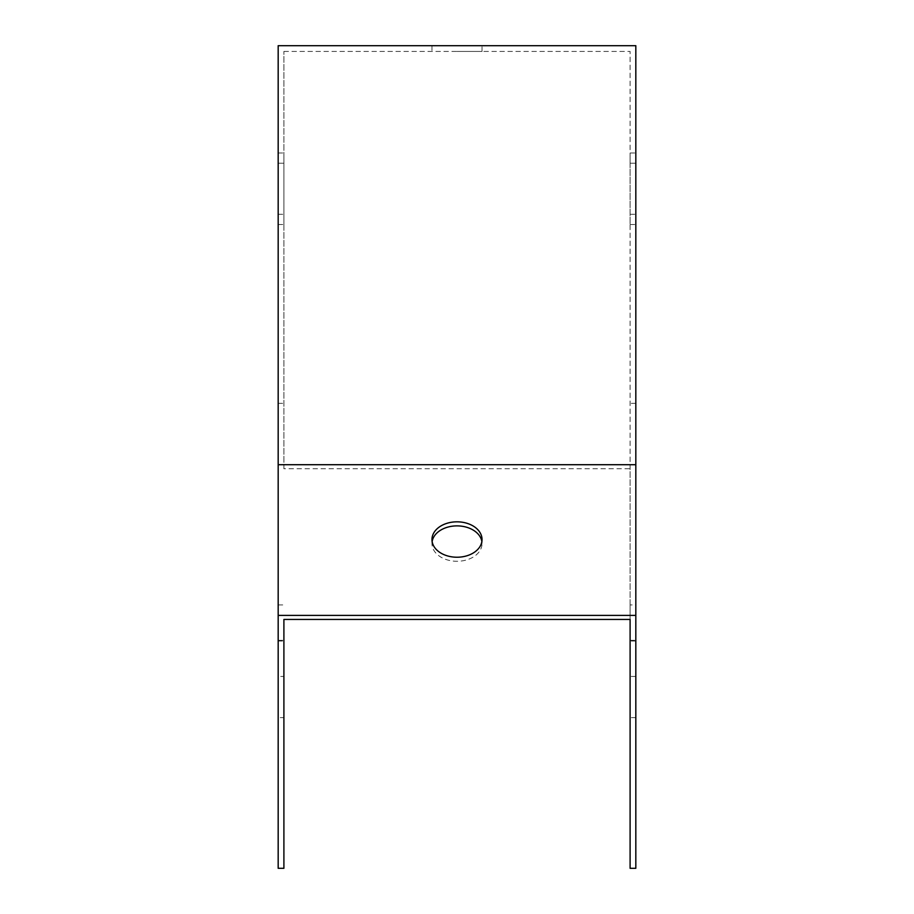 <?xml version="1.0" encoding="UTF-8"?>
<svg xmlns="http://www.w3.org/2000/svg" width="914" height="914" viewBox="0 0 914 914"><rect width="100%" height="100%" fill="white"/><g stroke="black" fill="none" stroke-linecap="round" stroke-linejoin="round"><path stroke-width="0.69" stroke-dasharray="4.57 3.43" d="M283.9 468.756L283.9 51.424L283.9 468.756L630.1 468.756L630.1 619.452L630.1 604.931L635.824 604.931L635.824 676.451L635.824 604.931M432.128 541.556A25.032 17.697 0 0 0 431.968 543.579A25.032 17.697 0 0 0 457 561.276A25.032 17.697 0 0 0 482.032 543.579A25.032 17.697 0 0 0 481.872 541.556M635.824 641.045L630.1 641.045L630.1 676.451L630.1 51.424L630.1 468.756M630.1 868.3L630.1 717.616L635.824 717.616L635.824 45.7L278.176 45.7L278.176 403.348L283.9 403.348L278.176 403.348L278.176 717.616L283.9 717.616L283.9 868.3M630.1 163.218L630.1 224.524L630.1 152.992L630.1 163.218L635.824 163.218L635.824 224.524L635.824 152.992L635.824 163.218L630.1 163.218M635.824 676.451L630.1 676.451L630.1 604.931M635.824 868.3L635.824 717.616M278.176 868.3L278.176 717.616M278.176 163.218L278.176 224.524L278.176 152.992L278.176 163.218L283.9 163.218L283.9 224.524L283.9 152.992L283.9 163.218L278.176 163.218M278.176 641.045L278.176 604.931L278.176 641.045L283.9 641.045L283.9 676.451L278.176 676.451M457 51.424L482.032 51.424L457 51.424M283.9 51.424L630.1 51.424L283.9 51.424M635.824 403.348L630.1 403.348L635.824 403.348M482.032 51.424L482.032 45.7L431.968 45.7L431.968 51.424M278.176 214.299L283.9 214.299L278.176 214.299M630.1 214.299L635.824 214.299L630.1 214.299M278.176 604.931L283.9 604.931M278.176 640.337L283.9 640.337M630.1 640.337L635.824 640.337M278.176 152.992L283.9 152.992M278.176 224.524L283.9 224.524M630.1 224.524L635.824 224.524M630.1 152.992L635.824 152.992M431.968 539.534L431.968 543.579M482.032 539.534L482.032 543.579"/><path stroke-width="1.37" d="M283.9 641.045L283.9 619.452L630.1 619.452L630.1 868.3L635.824 868.3L635.824 615.396L278.176 615.396L278.176 45.7L635.824 45.7L635.824 615.396M481.872 541.556A25.032 17.697 0 0 0 457 525.881A25.032 17.697 0 0 0 432.128 541.556M457 521.825A25.032 17.697 180 0 1 482.032 539.534A25.032 17.697 180 0 1 457 557.232A25.032 17.697 180 0 1 431.968 539.534A25.032 17.697 180 0 1 457 521.825M630.1 717.616L630.1 676.451M630.1 619.452L630.1 641.045M283.9 619.452L283.9 868.3L278.176 868.3L278.176 615.396M283.9 717.616L283.9 676.451M431.968 45.7L482.032 45.7M635.824 464.712L278.176 464.712"/></g></svg>
